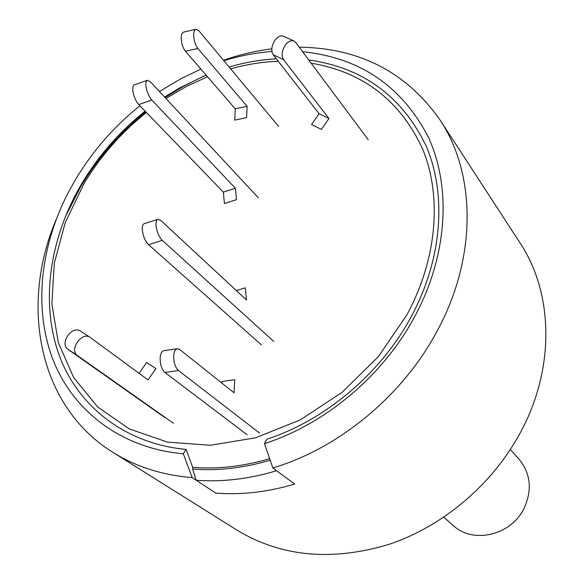 <?xml version="1.0" encoding="UTF-8"?>
<svg xmlns="http://www.w3.org/2000/svg" width="584" height="584" viewBox="0 0 584 584"><rect width="100%" height="100%" fill="white"/><g stroke="black" fill="none" stroke-linecap="round" stroke-linejoin="round"><path stroke-width="0.88" d="M65.116 217.284L80.906 186.26L75.241 196.268L65.116 217.284L80.906 186.26C98.017 157.716 119.632 132.889 145.737 111.785C119.632 132.889 98.017 157.716 80.906 186.26C98.017 157.716 119.632 132.889 145.737 111.785M56.232 219.321C19.462 305.804 38.624 406.369 112.909 452.337L237.308 530.345C281.656 556.997 332.508 561.567 389.864 544.076C444.249 525.6 493.684 483.202 521.22 431.043C555.311 367.073 553.15 292.679 520.008 242.9L439.942 119.822C406.318 72.153 359.408 47.939 299.205 47.173M302.57 51.684C360.226 57.706 402.245 86.395 428.627 137.758C451.651 188.114 447.417 256.405 414.304 317.375C382.673 375.965 325.157 424.188 264.442 443.628L272.867 467.981C339.143 448.125 402.398 395.872 436.642 331.96C477.157 258.179 476.245 174.185 439.942 119.822M271.794 48.837C255.544 50.888 239.433 54.692 223.453 60.247M308.724 59.94C363.051 67.671 402.186 96.36 426.145 146.007C447.037 194.625 442.322 259.449 410.873 317.324C380.418 373.672 325.31 420.122 266.91 439.212L264.442 443.628M204.123 75.942L183.281 86.41L165.089 97.572L184.237 85.877L204.123 75.942L184.237 85.877L165.089 97.572M270.18 460.214C243.586 468.083 217.737 471.032 192.625 469.054L192.72 467.353C217.62 469.339 243.265 466.441 269.64 458.666C243.265 466.441 217.62 469.339 192.72 467.353L186.084 449.41C126.319 443.869 79.738 407.785 60.181 357.875C40.909 307.666 48.056 246.171 76.65 192.72L82.059 183.164C98.66 155.483 119.683 131.473 145.117 111.15M164.615 97.061L179.755 87.877L206.094 75.117M229.103 67.021C244.835 62.415 260.581 59.678 276.334 58.816M186.084 449.41L183.31 453.79C122.341 448.424 74.577 412.275 53.889 361.956C33.485 311.323 39.559 249.025 67.372 194.26L75.613 179.361C92.579 151.117 114.011 126.582 139.912 105.755M159.447 91.505L181.142 78.577L200.911 69.131M223.84 60.714C239.82 55.772 255.836 52.699 271.896 51.494M112.909 452.337C135.911 466.747 162.323 475.172 192.151 477.595L183.31 453.79M272.867 467.981L294.643 484.07C267.662 492.093 241.382 495.108 215.788 493.108L192.151 477.595M273.684 341.385L162.286 240.36C158.885 236.71 156.797 231.687 156.008 225.3C155.811 221.781 156.454 219.767 157.943 219.27L160.804 220.46L246.492 299.993L245.28 287.854L236.323 290.562M261.464 344.925L148.584 244.703C145.146 241.082 143.043 236.082 142.277 229.702C142.102 226.183 142.766 224.176 144.285 223.665L157.731 219.336M259.617 433.124L178.427 370.497C175.229 367.358 173.66 362.452 173.725 355.773C174.098 351.458 175.331 349.093 177.427 348.663L179.697 349.473L234.104 392.842L234.702 379.688L221.964 381.491L221.883 383.104M247.12 434.722L164.885 372.475C161.651 369.351 160.074 364.46 160.155 357.802C160.549 353.502 161.804 351.137 163.922 350.707L177.427 348.663M311.126 63.16C363.212 72.029 400.412 100.725 422.728 149.234C442.176 196.713 437.102 259.289 406.698 315.192L378.337 356.685L342.151 392.302L300.358 419.859L255.544 437.803L210.437 445.264L167.63 442.139L129.422 428.999L97.659 406.96L73.672 377.556L58.29 342.538L51.859 303.789L54.312 263.187L65.262 222.555L84.016 183.588C100.419 156.22 121.217 132.517 146.401 112.471M165.914 98.455L186.311 86.541L207.502 76.752M230.629 68.846C246.521 64.371 262.391 61.846 278.247 61.269M196.188 480.245L215.788 493.108C241.382 495.108 267.662 492.093 294.643 484.07L276.582 470.733C249.039 479.019 222.241 482.187 196.188 480.245L192.625 469.054M147.153 80.322L133.845 85.06L132.882 86.768L132.707 89.805C133.422 95.688 135.437 100.609 138.758 104.565L223.351 192.136L224.438 203.517L236.513 199.64L235.381 188.245L223.351 192.136M258.398 197.859L150.468 81.862L147.35 80.256L146.883 80.475L145.949 82.183L145.796 85.22C146.533 91.119 148.54 96.053 151.825 100.032L235.381 188.245M368.27 139.773L295.635 42.384L294.037 41.026L283.663 36.274C280.736 35.164 277.787 36.551 274.83 40.442C271.429 46.041 270.896 50.83 273.224 54.816L319.068 113.712L311.549 124.56L321.419 129.407L328.96 118.508L319.068 113.712M294.037 41.026C291.124 39.924 288.182 41.325 285.211 45.231C281.795 50.859 281.24 55.67 283.547 59.656L328.96 118.508M195.808 29.266L183.055 32.251L181.792 33.857L181.186 36.836C181.135 42.537 182.551 47.34 185.442 51.261L235.25 108.814L234.702 120.1L246.594 117.669L247.105 106.354L235.25 108.814M278.692 126.465L198.954 30.879L196.012 29.222L195.487 29.404L194.246 31.01L193.654 33.989C193.618 39.705 195.027 44.53 197.888 48.472L247.105 106.354M173.412 423.247L76.847 355.145C73.73 352.123 73.934 347.714 77.46 341.917C81.563 336.756 85.527 335.063 89.359 336.829L148.059 379.914L155.928 368.541L146.584 362.54L139.094 373.337M164.359 417.246L67.24 348.787C64.101 345.757 64.291 341.363 67.795 335.588C71.89 330.464 75.854 328.792 79.701 330.573L89.126 336.691M443.774 517.256L453.52 525.731C473.149 544.149 510.964 535.324 523.892 508.671C532.418 490.159 530.783 473.653 518.994 459.155L510.358 449.556M148.584 244.703L162.286 240.36M178.427 370.497L164.885 372.475M151.825 100.032L138.758 104.565M283.547 59.656L273.224 54.816M197.888 48.472L185.442 51.261M76.847 355.145L67.24 348.787M179.755 87.877L183.281 86.41M76.65 192.72L75.241 196.268M89.359 336.829L79.701 330.573"/></g></svg>

